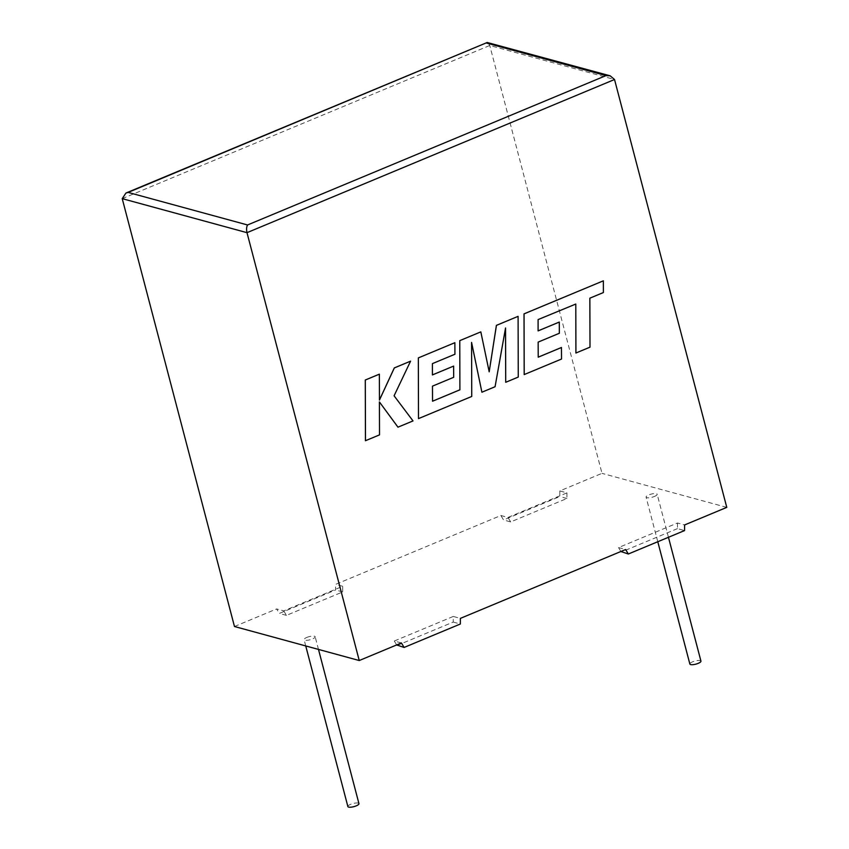 <?xml version="1.0" encoding="UTF-8"?>
<svg xmlns="http://www.w3.org/2000/svg" width="849" height="849" viewBox="0 0 849 849"><rect width="100%" height="100%" fill="white"/><g stroke="black" fill="none" stroke-linecap="round" stroke-linejoin="round"><path stroke-width="0.64" stroke-dasharray="4.25 3.18" d="M700.945 661.127A5.72 1.624 -14.7 0 0 692.593 661.817A5.72 1.624 -14.7 0 0 689.866 664.035M654.43 496.453A5.72 1.624 -14.7 0 0 657.158 494.224A5.72 1.624 -14.7 0 0 648.806 494.914A5.72 1.624 -14.7 0 0 646.089 497.132A5.72 1.624 -14.7 0 0 654.43 496.453M347.878 806.55A5.72 1.624 165.3 0 1 350.605 804.332A5.72 1.624 165.3 0 1 358.947 803.642M306.818 637.429A5.72 1.624 165.3 0 1 315.159 636.75A5.72 1.624 165.3 0 1 312.443 638.968A5.72 1.624 165.3 0 1 304.091 639.647A5.72 1.624 165.3 0 1 306.818 637.429M283.757 610.877L286.453 615.366L342.688 591.933L342.72 586.298L283.757 610.877L276.647 608.935L279.342 613.424L335.567 589.991L335.61 584.367L500.868 515.502L507.978 517.434L566.952 492.866L559.831 490.924L602.005 473.349L489.756 45.485L487.814 42.45M342.72 586.298L335.61 584.367M726.776 507.373L602.005 473.349M620.884 551.5L618.528 547.573L677.491 523.005L684.602 524.947M618.528 547.573L625.639 549.515M396.992 645.505L453.228 622.073L453.27 616.448L460.381 618.38M453.27 616.448L394.297 641.016L401.418 642.958M234.473 626.509L276.647 608.935M559.831 490.924L559.788 496.548L503.563 519.981L500.868 515.502M453.228 622.073L460.338 624.015M394.297 641.016L396.653 644.943M677.491 523.005L677.449 528.63L684.559 530.572M677.449 528.63L621.224 552.062M566.952 492.866L566.909 498.49L510.673 521.923L503.563 519.981M510.673 521.923L507.978 517.434M566.909 498.49L559.788 496.548M286.453 615.366L279.342 613.424M342.688 591.933L335.567 589.991M538.096 319.585L575.76 304.059M575.898 353.025L589.97 347.156L589.832 298.179L603.352 292.544L603.321 280.817M524.183 374.579L561.507 359.021L561.444 347.485M538.181 357.174L538.117 342.105L559.311 333.264L559.268 322.058M538.064 330.887L538.064 319.585M489.183 371.745L480.799 331.874M432.512 401.216L432.438 386.136L453.642 377.306L453.599 366.089M432.417 374.908L432.396 363.616L454.894 354.235L454.831 342.699M418.493 418.621L471.715 396.441L471.577 342.529M481.882 392.206L495.052 386.719L505.516 328.139M505.686 382.283L518.24 377.052L518.07 316.348M365.452 440.727L379.503 434.868L379.386 401.917M397.958 427.174L412.985 420.913L394.063 395.804L410.555 361.143M379.461 399.975L379.344 374.154M122.224 198.645L489.756 45.485L614.527 79.509M668.45 537.279L657.158 494.224M318.492 649.421L315.159 636.75M305.736 645.94L304.091 639.647M657.784 541.726L646.089 497.132"/><path stroke-width="1.27" d="M657.784 541.726L689.866 664.035A5.72 1.624 -14.7 0 0 698.218 663.345A5.72 1.624 -14.7 0 0 700.945 661.127L668.45 537.279M318.492 649.421L358.947 803.642A5.72 1.624 165.3 0 1 356.219 805.86A5.72 1.624 165.3 0 1 347.878 806.55L305.736 645.94M684.602 524.947L726.776 507.373L614.527 79.509L246.995 232.668L359.244 660.533L401.418 642.958L404.113 647.447L460.338 624.015L460.381 618.38L625.639 549.515L628.334 554.004L684.559 530.572L684.602 524.947M359.244 660.533L234.473 626.509L122.224 198.645L125.939 193.041L128.135 192.415L247.547 224.974C246.497 226.885 246.316 229.442 246.995 232.668L122.224 198.645M396.653 644.943L404.113 647.447M620.884 551.5L628.334 554.004M247.547 224.974L605.963 75.614L610.208 75.826L614.527 79.509M610.208 75.826L487.199 42.492L128.135 192.415M538.096 319.585L575.792 304.048L575.898 353.025L590.002 347.167L589.853 298.179L603.384 292.544L603.352 280.828L524.024 313.865L524.183 374.579L561.539 359.031L561.444 347.485L538.213 357.164L538.149 342.105L559.342 333.275L559.289 322.058L538.096 330.877L538.096 319.585M575.792 304.048L575.93 353.035M603.352 280.828L524.045 313.875L524.215 374.579M561.465 347.496L538.213 357.185M559.289 322.058L538.096 330.898M518.092 316.348L496.432 325.379L489.194 371.82L480.821 331.885L459.765 340.64L459.903 389.797L432.544 401.206L432.47 386.146L453.674 377.306L453.621 366.099L432.417 374.929L432.417 363.627L454.926 354.245L454.862 342.699L418.334 357.907L418.493 418.621L471.747 396.451L471.577 342.412L481.903 392.217L495.073 386.73L505.548 327.99L505.717 382.294L518.261 377.062L518.092 316.348L496.4 325.369L489.183 371.745M480.821 331.885L459.765 340.64L459.903 389.797M459.925 389.808L432.544 401.216M453.621 366.099L432.417 374.908M454.862 342.699L418.334 357.907L418.493 418.621M471.577 342.529L481.903 392.217M505.516 328.139L505.717 382.294M410.576 361.154L394.329 367.935L379.461 400.049L379.365 374.165L365.272 380.012L365.452 440.727L379.524 434.879L379.407 401.927L397.958 427.174L413.017 420.924L394.085 395.804L410.576 361.154L394.297 367.925L379.461 399.975M379.365 374.165L365.303 380.023L365.484 440.727M379.407 401.927L397.979 427.185M605.963 75.614L486.551 43.055M125.939 193.041L487.199 42.492"/></g></svg>
